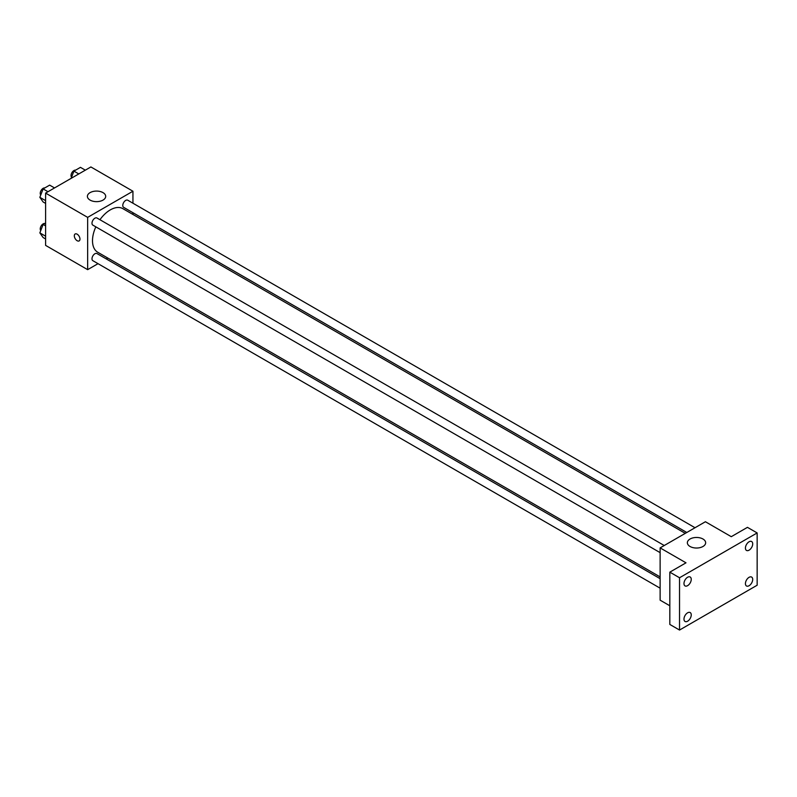 <?xml version="1.0" encoding="UTF-8"?>
<svg xmlns="http://www.w3.org/2000/svg" width="797" height="797" viewBox="0 0 797 797"><rect width="100%" height="100%" fill="white"/><g stroke="black" fill="none" stroke-linecap="round" stroke-linejoin="round"><path stroke-width="1.2" d="M98.031 263.668L87.65 269.655L45.608 245.386L45.608 193.093L90.888 166.952L132.94 191.23L132.94 203.205M107.774 258.039L106.26 258.915M95.829 226.846A25.155 14.525 120 0 0 92.502 240.714A25.155 14.525 120 0 0 97.712 252.231L660.125 576.928M685.281 533.362L122.877 208.655A25.155 14.525 120 0 0 99.944 219.713M132.94 212.719L132.94 214.463M87.65 269.655L87.65 217.372L132.94 191.23M695.024 527.734L127.749 200.216A4.115 2.381 120 0 0 124.571 201.312A4.115 2.381 120 0 0 122.778 205.457A4.115 2.381 120 0 0 123.635 207.34L686.795 532.486M660.125 578.682L96.955 253.546A4.115 2.381 120 0 0 93.787 254.651A4.115 2.381 120 0 0 91.994 258.786A4.115 2.381 120 0 0 92.841 260.679L660.125 588.186M660.125 552.64L92.841 225.123A4.115 2.381 -60 0 1 92.841 220.37A4.115 2.381 -60 0 1 96.955 217.989L664.24 545.507M87.65 217.372L45.608 193.093M90.081 200.097A9.146 5.28 180 0 1 87.401 196.361A9.146 5.28 180 0 1 96.547 191.081A9.146 5.28 180 0 1 105.692 196.361A9.146 5.28 180 0 1 100.053 201.243A9.146 5.28 180 0 1 90.081 200.097M79.969 239.08A4.005 2.311 60 0 1 79.142 240.913A4.005 2.311 60 0 1 75.147 238.602A4.005 2.311 60 0 1 75.147 233.979A4.005 2.311 60 0 1 78.226 235.055A4.005 2.311 60 0 1 79.969 239.08M79.152 240.913A4.005 2.311 60 0 1 75.147 238.602A4.005 2.311 60 0 1 75.147 233.979M669.829 605.77L660.125 600.171L660.125 547.888L705.405 521.736L731.277 536.68L747.447 527.345L757.15 532.944L757.15 585.227L679.532 630.048L669.829 624.44L669.829 572.156L685.998 562.821L660.125 547.888M679.532 630.048L679.532 577.755L669.829 572.156M679.532 577.755L757.15 532.944M690.043 546.483A9.146 5.28 180 0 1 687.363 542.747A9.146 5.28 180 0 1 696.508 537.467A9.146 5.28 180 0 1 705.654 542.747A9.146 5.28 180 0 1 700.005 547.629A9.146 5.28 180 0 1 690.043 546.483M749.06 550.179A5.141 2.969 -60 0 1 746.49 550.428A5.141 2.969 -60 0 1 745.703 546.314A5.141 2.969 -60 0 1 749.06 541.781A5.141 2.969 -60 0 1 751.631 541.522A5.141 2.969 -60 0 1 752.428 545.646A5.141 2.969 -60 0 1 749.06 550.179M687.612 585.656A5.141 2.969 -60 0 1 685.041 585.905A5.141 2.969 -60 0 1 684.254 581.79A5.141 2.969 -60 0 1 687.612 577.257A5.141 2.969 -60 0 1 690.182 577.008A5.141 2.969 -60 0 1 690.969 581.123A5.141 2.969 -60 0 1 687.612 585.656M687.612 621.212A5.141 2.969 -60 0 1 685.041 621.461A5.141 2.969 -60 0 1 684.254 617.346A5.141 2.969 -60 0 1 687.612 612.813A5.141 2.969 -60 0 1 690.182 612.554A5.141 2.969 -60 0 1 690.969 616.679A5.141 2.969 -60 0 1 687.612 621.212M749.06 585.725A5.141 2.969 -60 0 1 746.49 585.984A5.141 2.969 -60 0 1 745.703 581.87A5.141 2.969 -60 0 1 749.06 577.337A5.141 2.969 -60 0 1 751.631 577.078A5.141 2.969 -60 0 1 752.428 581.202A5.141 2.969 -60 0 1 749.06 585.725M45.608 203.404L43.118 201.97L39.85 197.317L43.118 188.899L49.653 185.123L54.535 187.943M45.608 200.645L39.85 197.317M47.999 191.718L43.118 188.899M44.762 187.953A4.115 2.381 120 0 0 41.773 189.507A4.115 2.381 120 0 0 40.239 193.362A4.115 2.381 120 0 0 40.757 194.976M71.092 178.389L73.912 171.116L80.447 167.35L85.329 170.169M78.793 173.935L73.912 171.116M75.546 170.169A4.115 2.381 120 0 0 72.567 171.734A4.115 2.381 120 0 0 71.033 175.579A4.115 2.381 120 0 0 71.551 177.203M45.608 238.961L43.118 237.526L39.85 232.873L43.118 224.455L45.608 223.011M45.608 236.201L39.85 232.873M45.608 225.89L43.118 224.455M44.762 223.499A4.115 2.381 120 0 0 41.773 225.063A4.115 2.381 120 0 0 40.239 228.908A4.115 2.381 120 0 0 40.757 230.532"/></g></svg>
